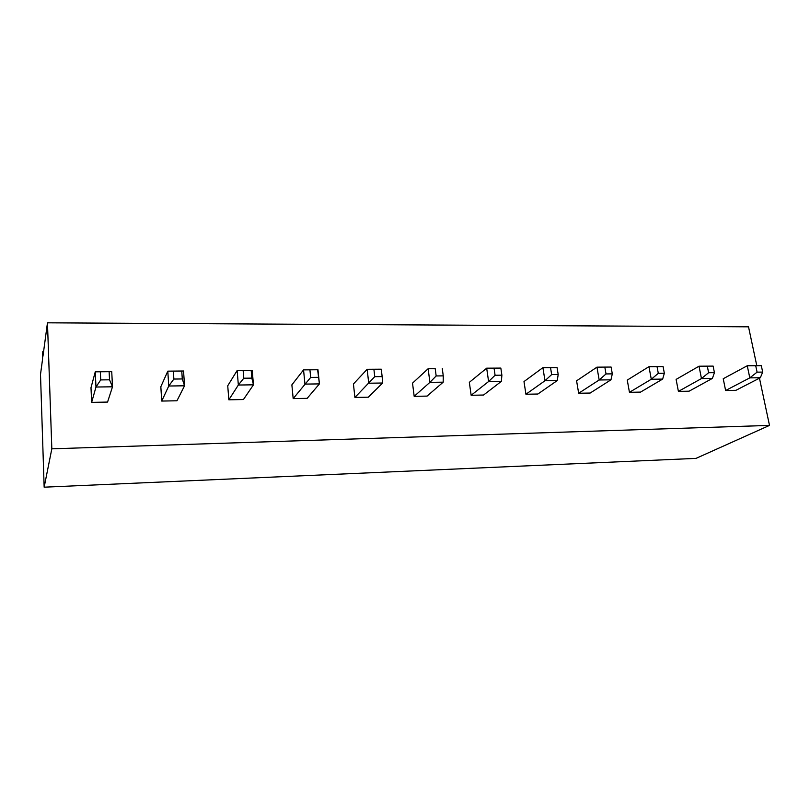 <?xml version="1.0" encoding="UTF-8"?>
<svg xmlns="http://www.w3.org/2000/svg" width="810" height="810" viewBox="0 0 810 810"><rect width="100%" height="100%" fill="white"/><g stroke="black" fill="none" stroke-linecap="round" stroke-linejoin="round"><path stroke-width="1.21" d="M759.456 378.189L769.5 425.402L696.023 458.379L44.155 487.185L40.5 374.463L42.515 359.498L42.798 351.54L42.95 356.258L47.466 322.815L748.521 326.825L756.793 365.664M769.5 425.402L51.83 448.821L44.155 487.185M51.83 448.821L47.466 322.815M414.183 396.333L412.523 383.15L428.136 368.732L429.908 382.35L414.183 396.333L427.083 396.1L443.212 382.168L429.908 382.35L436.165 375.951L435.213 368.692L428.136 368.732L435.213 368.692M500.833 368.084L501.886 375.172L501.38 381.358L483.55 395.037L471.147 395.27L469.334 382.34L486.678 368.185L500.833 368.084L486.678 368.185L488.602 381.53L471.147 395.27M537.87 394.024L525.933 394.247L523.989 381.571L542.903 367.659L557.057 367.558L542.903 367.659L544.978 380.74L557.26 380.568L537.87 394.024M590.156 393.042L578.664 393.255L576.588 380.822L596.96 367.163L611.104 367.051L596.96 367.163L599.167 379.981L610.973 379.819L590.156 393.042M161.727 401.061L168.753 386.016L173.867 379.05L182.29 378.948L184.548 385.793L176.955 400.778L161.727 401.061L160.836 386.724L167.802 371.152L183.546 371.01L184.548 385.793L168.753 386.016L167.802 371.152L183.546 371.01M228.845 399.806L227.731 385.773L237.158 370.504L238.343 385.033L228.845 399.806L243.435 399.533L253.459 384.821L238.343 385.033L243.79 378.219L243.142 370.484L237.158 370.504L252.224 370.373L253.459 384.821L251.849 378.128L243.79 378.219M368.337 397.194L354.912 397.447L353.423 383.991L367.143 369.299L381.267 369.198L367.143 369.299L368.742 383.211L382.614 383.019L368.337 397.194M317.631 369.785L319.413 383.899L307.172 398.338L293.179 398.601L291.873 384.861L303.548 369.886L317.966 369.755L319.413 383.899L304.945 384.102L303.548 369.886L317.966 369.755M109.127 371.729L109.522 379.809L112.499 386.795L107.558 402.074L91.651 402.378L90.993 387.717L95.266 371.83L111.739 371.679L112.499 386.795L95.975 387.028L95.266 371.83L111.739 371.679M761.309 365.654L762.686 372.084L760.347 377.723L735.926 390.319L725.618 390.511L723.229 378.736L747.255 365.755L761.309 365.654L747.255 365.755L749.807 377.875L725.618 390.511M640.528 392.101L629.451 392.313L627.264 380.103L648.952 366.677L663.076 366.565L648.952 366.677L651.291 379.252L662.651 379.09L640.528 392.101M713.114 366.1L714.44 372.661L712.405 378.402L689.087 391.19L678.405 391.392L676.107 379.404L699.02 366.211L713.114 366.1L699.02 366.211L701.47 378.553L678.405 391.392M43.588 351.54L42.798 351.54M501.38 381.358L488.602 381.53L495.082 375.253L494.039 368.145M525.933 394.247L544.978 380.74L551.65 374.584L550.537 367.618M578.664 393.255L599.167 379.981L606.022 373.936L604.827 367.112M354.912 397.447L374.757 376.67L373.896 369.269M293.179 398.601L310.686 377.43L309.926 369.856M91.651 402.378L95.975 387.028L100.713 379.92L100.329 371.81M760.347 377.723L749.807 377.875L757.087 372.154L755.71 365.705M629.451 392.313L651.291 379.252L658.297 373.319L657.042 366.626M712.405 378.402L701.47 378.553L708.618 372.721L707.302 366.16M436.165 375.951L443.252 375.86L443.212 382.168M443.252 375.86L442.29 368.631M501.886 375.172L495.082 375.253M551.65 374.584L558.191 374.503L557.26 380.568M558.191 374.503L557.057 367.558M606.022 373.936L612.299 373.866L610.973 379.819M612.299 373.866L611.104 367.051M182.29 378.948L181.754 371.051M173.867 379.05L173.35 371.132M251.849 378.128L251.181 370.413L252.224 370.373M251.181 370.413L243.142 370.484M374.757 376.67L382.148 376.589L382.614 383.019M382.148 376.589L381.267 369.198M318.401 377.339L310.686 377.43M109.522 379.809L100.713 379.92M762.686 372.084L757.087 372.154M658.297 373.319L664.342 373.248L662.651 379.09M664.342 373.248L663.076 366.565M714.44 372.661L708.618 372.721"/></g></svg>
